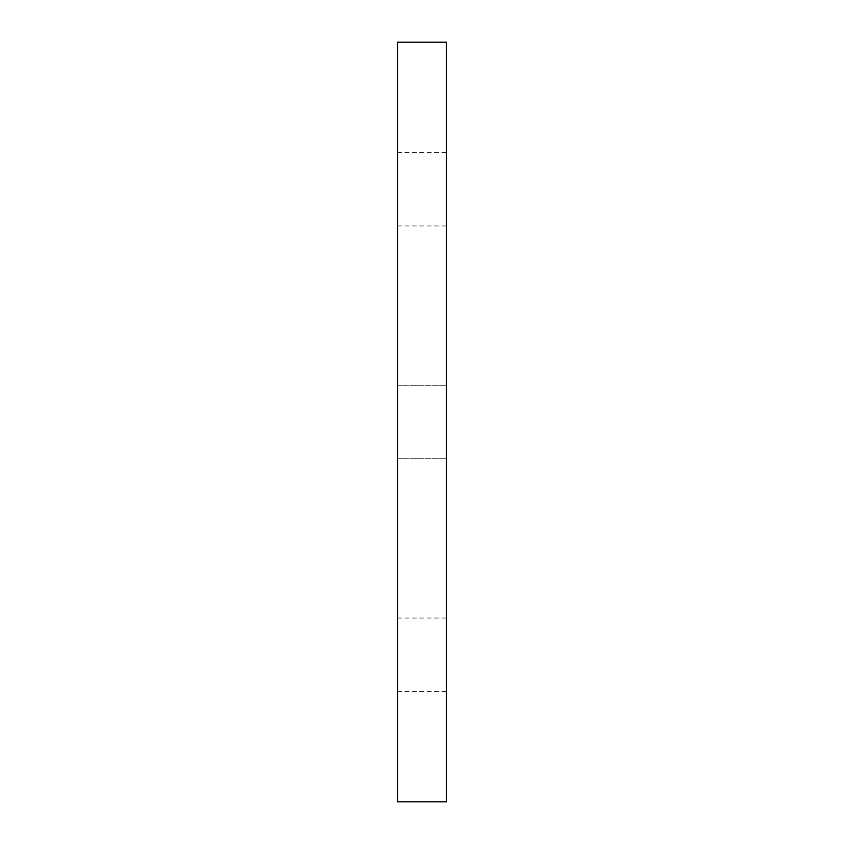 <?xml version="1.0" encoding="UTF-8"?>
<svg xmlns="http://www.w3.org/2000/svg" width="844" height="844" viewBox="0 0 844 844"><rect width="100%" height="100%" fill="white"/><g stroke="black" fill="none" stroke-linecap="round" stroke-linejoin="round"><path stroke-width="0.63" stroke-dasharray="4.22 3.17" d="M446.508 654.786L446.508 618.03L446.508 654.786M397.492 654.786L397.492 618.03L397.492 654.786M446.508 801.8L446.508 42.2M397.492 801.8L397.492 42.2M446.508 189.214L446.508 225.97L446.508 189.214M397.492 189.214L397.492 225.97L397.492 189.214M446.508 422L446.508 458.756L446.508 422M397.492 422L397.492 458.756L397.492 422M397.492 618.03L446.508 618.03M397.492 385.244L446.508 385.244L397.492 385.244M397.492 152.469L446.508 152.469M397.492 458.756L446.508 458.756L397.492 458.756M397.492 225.97L446.508 225.97M397.492 691.531L446.508 691.531"/><path stroke-width="1.27" d="M446.508 422L446.508 801.8L397.492 801.8L397.492 42.2L446.508 42.2L446.508 422"/></g></svg>
